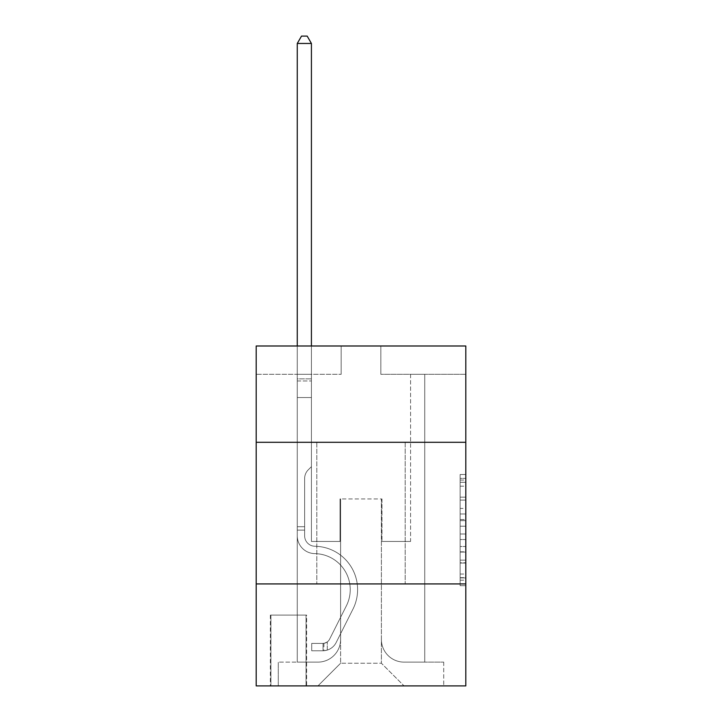 <?xml version="1.0" encoding="UTF-8"?>
<svg xmlns="http://www.w3.org/2000/svg" width="722" height="722" viewBox="0 0 722 722"><rect width="100%" height="100%" fill="white"/><g stroke="black" fill="none" stroke-linecap="round" stroke-linejoin="round"><path stroke-width="0.54" stroke-dasharray="3.61 2.71" d="M460.14 508.423L460.14 526.212L465.807 526.212L465.807 580.154L465.807 480.058L465.807 526.212L460.14 526.212L460.14 478.388L460.14 585.713L460.14 474.498L460.14 577.925L465.807 577.925L460.14 577.925L465.807 577.925L460.14 577.925L460.14 560.137L460.14 585.713L465.807 585.713L465.807 474.498L465.807 577.654L465.807 534L460.14 534L465.807 534L465.807 560.137L465.807 482.287L460.14 482.287L465.807 482.287L465.807 585.713L465.807 480.058L465.807 585.713L460.14 585.713L460.14 474.498L465.807 474.498L465.807 480.058L465.807 474.498L465.807 480.058L465.807 474.498L465.807 478.388L465.807 474.498L460.14 474.498L460.14 482.287L465.807 482.287L460.14 482.287L460.14 508.423L465.807 508.423M405.186 442.297L405.186 583.927L316.814 583.927L405.186 583.927L316.814 583.927L405.186 583.927L405.186 442.297L316.814 442.297L316.814 583.927L316.814 442.297L405.186 442.297M306.615 615.081L270.353 615.081L306.615 615.081L306.615 685.9L270.353 685.9L306.615 685.9M270.353 615.081L270.353 685.9M465.807 519.542L465.807 513.983L465.807 519.542L460.14 519.542L460.14 497.16L460.14 563.052L460.14 546.509L465.807 546.509L460.14 546.509L460.14 585.713L465.807 585.713L460.14 585.713L465.807 585.713L460.14 585.713L460.14 474.498L465.807 474.498L460.14 474.498L465.807 474.498L460.14 474.498L460.14 519.542L465.807 519.542M465.807 583.927L465.807 685.9L256.193 685.9L256.193 583.927L465.807 583.927L465.807 345.991L380.828 345.991L465.807 345.991L465.807 374.312L465.807 345.991L256.193 345.991L341.172 345.991L256.193 345.991L256.193 374.312L341.172 374.312L256.193 374.312L256.193 345.991L256.193 442.297L465.807 442.297L256.193 442.297L256.193 583.927L465.807 583.927L256.193 583.927M297.265 374.312L297.265 662.11L317.942 662.11A22.662 22.662 0 0 0 340.603 639.448L340.603 498.947L340.603 663.238L340.603 498.947L340.603 663.238L340.603 498.947L381.397 498.947L381.397 639.448A22.662 22.662 0 0 0 404.058 662.11L424.735 662.11L424.735 374.312L424.735 662.11L424.735 374.312L424.735 662.11L424.735 374.312L424.735 662.11L424.735 374.312L424.735 662.11L424.735 374.312L424.735 662.11L424.735 374.312L424.735 662.11L424.735 374.312L424.735 662.11L424.735 374.312L424.735 662.11L424.735 374.312L424.735 662.11L424.735 374.312L424.735 662.11L443.714 662.11L404.058 662.11L424.735 662.11L404.058 662.11L424.735 662.11L404.058 662.11L424.735 662.11L404.058 662.11L424.735 662.11L404.058 662.11L424.735 662.11L404.058 662.11L424.735 662.11L404.058 662.11L424.735 662.11L404.058 662.11L424.735 662.11L404.058 662.11L424.735 662.11L424.735 374.312L410.574 374.312L424.735 374.312L410.574 374.312L424.735 374.312L410.574 374.312L424.735 374.312L410.574 374.312L424.735 374.312L410.574 374.312L424.735 374.312L410.574 374.312L424.735 374.312L410.574 374.312L424.735 374.312L410.574 374.312L424.735 374.312L410.574 374.312L424.735 374.312L410.574 374.312L424.735 374.312L410.574 374.312L424.735 374.312L424.735 662.11L404.058 662.11A22.662 22.662 0 0 1 381.397 639.448A22.662 22.662 0 0 0 404.058 662.11A22.662 22.662 0 0 1 381.397 639.448A22.662 22.662 0 0 0 404.058 662.11A22.662 22.662 0 0 1 381.397 639.448A22.662 22.662 0 0 0 404.058 662.11A22.662 22.662 0 0 1 381.397 639.448A22.662 22.662 0 0 0 404.058 662.11A22.662 22.662 0 0 1 381.397 639.448A22.662 22.662 0 0 0 404.058 662.11A22.662 22.662 0 0 1 381.397 639.448A22.662 22.662 0 0 0 404.058 662.11A22.662 22.662 0 0 1 381.397 639.448A22.662 22.662 0 0 0 404.058 662.11A22.662 22.662 0 0 1 381.397 639.448A22.662 22.662 0 0 0 404.058 662.11A22.662 22.662 0 0 1 381.397 639.448A22.662 22.662 0 0 0 404.058 662.11A22.662 22.662 0 0 1 381.397 639.448L381.397 498.947L381.397 663.238L340.603 663.238L381.397 663.238L404.058 685.9L443.714 685.9L317.942 685.9L404.058 685.9L381.397 663.238L404.058 685.9L381.397 663.238L381.397 498.947L381.397 663.238L381.397 498.947L340.035 498.947L340.035 541.437L311.426 541.437L311.426 374.312L297.265 374.312L297.265 662.11L317.942 662.11A22.662 22.662 0 0 0 340.603 639.448L340.603 498.947L340.035 498.947L340.035 541.437L311.426 541.437L311.426 374.312L297.265 374.312L297.265 662.11L317.942 662.11L278.286 662.11L317.942 662.11L297.265 662.11L297.265 374.312L297.265 662.11L297.265 374.312L297.265 662.11L297.265 374.312L297.265 662.11L297.265 374.312L297.265 662.11L297.265 374.312L297.265 662.11L297.265 374.312L297.265 662.11L297.265 374.312L297.265 662.11L297.265 374.312L297.265 662.11L297.265 374.312L311.426 374.312L297.265 374.312L311.426 374.312L297.265 374.312L311.426 374.312L297.265 374.312L311.426 374.312L297.265 374.312L311.426 374.312L297.265 374.312L311.426 374.312L297.265 374.312L311.426 374.312L297.265 374.312L311.426 374.312L297.265 374.312L311.426 374.312L297.265 374.312L311.426 374.312L297.265 374.312L297.265 662.11L297.265 374.312M340.603 639.448L340.603 498.947L340.035 498.947L340.035 541.437L311.426 541.437L311.426 374.312L311.426 541.437L311.426 374.312L311.426 541.437L311.426 374.312L311.426 541.437L311.426 374.312L311.426 541.437L311.426 374.312L311.426 541.437L311.426 374.312L311.426 541.437L311.426 374.312L311.426 541.437L311.426 374.312L311.426 541.437L311.426 374.312L311.426 541.437L311.426 374.312L311.426 541.437L340.035 541.437L311.426 541.437L340.035 541.437L311.426 541.437L340.035 541.437L311.426 541.437L340.035 541.437L311.426 541.437L340.035 541.437L311.426 541.437L340.035 541.437L311.426 541.437L340.035 541.437L311.426 541.437L340.035 541.437L311.426 541.437L340.035 541.437L311.426 541.437L340.035 541.437L340.035 498.947L340.035 541.437L340.035 498.947L340.035 541.437L340.035 498.947L340.035 541.437L340.035 498.947L340.035 541.437L340.035 498.947L340.035 541.437L340.035 498.947L340.035 541.437L340.035 498.947L340.035 541.437L340.035 498.947L340.035 541.437L340.035 498.947L340.035 541.437L340.035 498.947L340.603 498.947L340.035 498.947L340.603 498.947L340.035 498.947L340.603 498.947L340.035 498.947L340.603 498.947L340.035 498.947L340.603 498.947L340.035 498.947L340.603 498.947L340.035 498.947L340.603 498.947L340.035 498.947L340.603 498.947L340.035 498.947L340.603 498.947L340.035 498.947L340.603 498.947L340.603 639.448A22.662 22.662 0 0 1 317.942 662.11A22.662 22.662 0 0 0 340.603 639.448A22.662 22.662 0 0 1 317.942 662.11A22.662 22.662 0 0 0 340.603 639.448A22.662 22.662 0 0 1 317.942 662.11A22.662 22.662 0 0 0 340.603 639.448A22.662 22.662 0 0 1 317.942 662.11A22.662 22.662 0 0 0 340.603 639.448A22.662 22.662 0 0 1 317.942 662.11A22.662 22.662 0 0 0 340.603 639.448A22.662 22.662 0 0 1 317.942 662.11A22.662 22.662 0 0 0 340.603 639.448A22.662 22.662 0 0 1 317.942 662.11A22.662 22.662 0 0 0 340.603 639.448A22.662 22.662 0 0 1 317.942 662.11A22.662 22.662 0 0 0 340.603 639.448A22.662 22.662 0 0 1 317.942 662.11A22.662 22.662 0 0 0 340.603 639.448M465.807 374.312L380.828 374.312L465.807 374.312M270.921 685.9L306.047 685.9L270.921 685.9L270.921 615.081L306.047 615.081L306.047 685.9L306.047 615.081L270.921 615.081L270.921 685.9M278.286 685.9L317.942 685.9L340.603 663.238L317.942 685.9L340.603 663.238L317.942 685.9L278.286 685.9L278.286 662.11L278.286 685.9M381.965 498.947L381.397 498.947L381.965 498.947L381.397 498.947L381.965 498.947L381.397 498.947L381.965 498.947L381.397 498.947L381.965 498.947L381.397 498.947L381.965 498.947L381.397 498.947L381.965 498.947L381.397 498.947L381.965 498.947L381.397 498.947L381.965 498.947L381.397 498.947L381.965 498.947L381.397 498.947L381.965 498.947L381.397 498.947L381.965 498.947L381.965 541.437L381.965 498.947M380.828 374.312L380.828 345.991L380.828 374.312M341.172 374.312L341.172 345.991L341.172 374.312M443.714 662.11L443.714 685.9L443.714 662.11M410.574 374.312L410.574 541.437L381.965 541.437L410.574 541.437L381.965 541.437L410.574 541.437L381.965 541.437L410.574 541.437L381.965 541.437L410.574 541.437L381.965 541.437L410.574 541.437L381.965 541.437L410.574 541.437L381.965 541.437L410.574 541.437L381.965 541.437L410.574 541.437L381.965 541.437L410.574 541.437L381.965 541.437L410.574 541.437L381.965 541.437L410.574 541.437L410.574 374.312M465.807 442.297L256.193 442.297M460.14 526.212L465.807 526.212L460.14 526.212M460.14 478.388L460.14 474.498L460.14 478.388L465.807 478.388L460.14 478.388M460.14 562.772L460.14 539.56L460.14 562.772L465.807 562.772L460.14 562.772M460.14 539.56L460.14 534L465.807 534L460.14 534L460.14 539.56L465.807 539.56L460.14 539.56M460.14 497.16L460.14 482.287L460.14 497.16L465.807 497.16L460.14 497.16M460.14 474.498L465.807 474.498L460.14 474.498L460.14 480.058L460.14 474.498L465.807 474.498M460.14 585.713L465.807 585.713L460.14 585.713L460.14 580.154L460.14 585.713M304.63 526.708L304.63 530.11L297.265 530.11L297.265 526.708L297.265 535.787L297.265 43.464L297.265 397.542L297.265 43.464L311.426 43.464L311.426 378.842L311.426 43.464L297.265 43.464L301.516 36.1L307.184 36.1L301.516 36.1L297.265 43.464L297.265 397.542L297.265 43.464L311.426 43.464L307.184 36.1L311.426 43.464L311.426 397.542L297.265 397.542L297.265 43.464L301.516 36.1L307.184 36.1L301.516 36.1L297.265 43.464L297.265 397.542L297.265 43.464L311.426 43.464L297.265 43.464L301.516 36.1L307.184 36.1L311.426 43.464L307.184 36.1L301.516 36.1L297.265 43.464L297.265 397.542L297.265 43.464L311.426 43.464L311.426 378.842L311.426 43.464L297.265 43.464L301.516 36.1L307.184 36.1L311.426 43.464L307.184 36.1L301.516 36.1L297.265 43.464L297.265 397.542L297.265 43.464L311.426 43.464L311.426 380.963L311.426 43.464L297.265 43.464L301.516 36.1L307.184 36.1L311.426 43.464L307.184 36.1L301.516 36.1L297.265 43.464L297.265 397.542L311.426 397.542L311.426 466.656L308.24 469.851A12.31 12.31 0 0 0 304.63 478.551A12.31 12.31 0 0 1 308.24 469.851L311.426 466.656L311.426 380.963L311.426 397.542L297.265 397.542L297.265 535.787A17.842 17.842 0 0 0 314.828 553.63A17.842 17.842 0 0 1 297.265 535.787L297.265 397.542L311.426 397.542L311.426 466.656L308.24 469.851A12.31 12.31 0 0 0 304.63 478.551A12.31 12.31 0 0 1 308.24 469.851L311.426 466.656L311.426 378.842L311.426 397.542L297.265 397.542L297.265 535.787A17.842 17.842 0 0 0 314.828 553.63A17.842 17.842 0 0 1 297.265 535.787L297.265 397.542L311.426 397.542L311.426 466.656L308.24 469.851A12.31 12.31 0 0 0 304.63 478.551A12.31 12.31 0 0 1 308.24 469.851L311.426 466.656L311.426 43.464L311.426 397.542L297.265 397.542L297.265 535.787A17.842 17.842 0 0 0 314.828 553.63A17.842 17.842 0 0 1 297.265 535.787L297.265 397.542L311.426 397.542L311.426 466.656L308.24 469.851A12.31 12.31 0 0 0 304.63 478.551A12.31 12.31 0 0 1 308.24 469.851L311.426 466.656L311.426 43.464L297.265 43.464L311.426 43.464L307.184 36.1L311.426 43.464L311.426 397.542L297.265 397.542L297.265 535.787A17.842 17.842 0 0 0 314.828 553.63A35.974 35.974 0 0 1 346.407 605.758A35.974 35.974 0 0 0 314.828 553.63A17.842 17.842 0 0 1 297.265 535.787L297.265 397.542L311.426 397.542L311.426 466.656L308.24 469.851A12.31 12.31 0 0 0 304.63 478.551A12.31 12.31 0 0 1 308.24 469.851L311.426 466.656L311.426 43.464L297.265 43.464L301.516 36.1L307.184 36.1L301.516 36.1L297.265 43.464L297.265 378.842L297.265 43.464L311.426 43.464L307.184 36.1L311.426 43.464L311.426 397.542L297.265 397.542L297.265 535.787A17.842 17.842 0 0 0 314.828 553.63A17.842 17.842 0 0 1 297.265 535.787L297.265 397.542L311.426 397.542L311.426 466.656L308.24 469.851A12.31 12.31 0 0 0 304.63 478.551A12.31 12.31 0 0 1 308.24 469.851L311.426 466.656L311.426 43.464L297.265 43.464L301.516 36.1L307.184 36.1L301.516 36.1L297.265 43.464L297.265 380.963L297.265 43.464L311.426 43.464L307.184 36.1L311.426 43.464L311.426 397.542L297.265 397.542L297.265 535.787A17.842 17.842 0 0 0 314.828 553.63A17.842 17.842 0 0 1 297.265 535.787L297.265 397.542L311.426 397.542L311.426 466.656L308.24 469.851A12.31 12.31 0 0 0 304.63 478.551A12.31 12.31 0 0 1 308.24 469.851L311.426 466.656L311.426 43.464L297.265 43.464L301.516 36.1L307.184 36.1L301.516 36.1L297.265 43.464L297.265 535.787A17.842 17.842 0 0 0 314.828 553.63A35.974 35.974 0 0 1 346.407 605.758A35.974 35.974 0 0 0 314.828 553.63A17.842 17.842 0 0 1 297.265 535.787L297.265 397.542L311.426 397.542L311.426 466.656L308.24 469.851A12.31 12.31 0 0 0 304.63 478.551A12.31 12.31 0 0 1 308.24 469.851L311.426 466.656L311.426 397.542L297.265 397.542L297.265 535.787A17.842 17.842 0 0 0 314.828 553.63A17.842 17.842 0 0 1 297.265 535.787L297.265 397.542L311.426 397.542L311.426 380.963L311.426 466.656L308.24 469.851A12.31 12.31 0 0 0 304.63 478.551A12.31 12.31 0 0 1 308.24 469.851L311.426 466.656L311.426 397.542L297.265 397.542L297.265 535.787A17.842 17.842 0 0 0 314.828 553.63A17.842 17.842 0 0 1 297.265 535.787L297.265 397.542L311.426 397.542L311.426 378.842L311.426 466.656L308.24 469.851A12.31 12.31 0 0 0 304.63 478.551A12.31 12.31 0 0 1 308.24 469.851L311.426 466.656L311.426 397.542L297.265 397.542L297.265 535.787A17.842 17.842 0 0 0 314.828 553.63A35.974 35.974 0 0 1 346.407 605.758A35.974 35.974 0 0 0 314.828 553.63A17.842 17.842 0 0 1 297.265 535.787L297.265 397.542L311.426 397.542L311.426 43.464L307.184 36.1L311.426 43.464L311.426 466.656L308.24 469.851A12.31 12.31 0 0 0 304.63 478.551A12.31 12.31 0 0 1 308.24 469.851L311.426 466.656L311.426 397.542L297.265 397.542L297.265 535.787L297.265 530.11L304.63 530.11L304.63 526.708L297.265 526.708L304.63 526.708L304.63 535.787L304.63 478.551L304.63 535.787A10.478 10.478 0 0 0 314.945 546.265A10.478 10.478 0 0 1 304.63 535.787L304.63 478.551L304.63 535.787L304.63 526.708L297.265 526.708L304.63 526.708L304.63 535.787A10.478 10.478 0 0 0 314.945 546.265A10.478 10.478 0 0 1 304.63 535.787L304.63 478.551L304.63 535.787A10.478 10.478 0 0 0 314.945 546.265A10.478 10.478 0 0 1 304.63 535.787L304.63 478.551L304.63 535.787L304.63 526.708L297.265 526.708L304.63 526.708L304.63 535.787A10.478 10.478 0 0 0 314.945 546.265A43.338 43.338 0 0 1 352.986 609.061A43.338 43.338 0 0 0 314.945 546.265A10.478 10.478 0 0 1 304.63 535.787L304.63 478.551L304.63 535.787A10.478 10.478 0 0 0 314.945 546.265A10.478 10.478 0 0 1 304.63 535.787L304.63 478.551L304.63 535.787L304.63 526.708L297.265 526.708L304.63 526.708L304.63 535.787A10.478 10.478 0 0 0 314.945 546.265A10.478 10.478 0 0 1 304.63 535.787L304.63 478.551L304.63 535.787A10.478 10.478 0 0 0 314.945 546.265A43.338 43.338 0 0 1 352.986 609.061A43.338 43.338 0 0 0 314.945 546.265A10.478 10.478 0 0 1 304.63 535.787L304.63 478.551L304.63 535.787L304.63 526.708L297.265 526.708L304.63 526.708L304.63 535.787A10.478 10.478 0 0 0 314.945 546.265A10.478 10.478 0 0 1 304.63 535.787L304.63 478.551L304.63 535.787A10.478 10.478 0 0 0 314.945 546.265A10.478 10.478 0 0 1 304.63 535.787L304.63 478.551L304.63 535.787L304.63 526.708L297.265 526.708M323.041 650.775A15.009 15.009 0 0 0 336.172 642.508L352.986 609.061A43.338 43.338 0 0 0 314.945 546.265A43.338 43.338 0 0 1 352.986 609.061L336.172 642.508L352.986 609.061A43.338 43.338 0 0 0 314.945 546.265A10.478 10.478 0 0 1 304.63 535.787A10.478 10.478 0 0 0 314.945 546.265A10.478 10.478 0 0 1 304.63 535.787L304.63 478.551L304.63 535.787A10.478 10.478 0 0 0 314.945 546.265A10.478 10.478 0 0 1 304.63 535.787A10.478 10.478 0 0 0 314.945 546.265A43.338 43.338 0 0 1 352.986 609.061A43.338 43.338 0 0 0 314.945 546.265A10.478 10.478 0 0 1 304.63 535.787A10.478 10.478 0 0 0 314.945 546.265A43.338 43.338 0 0 1 352.986 609.061A43.338 43.338 0 0 0 314.945 546.265A10.478 10.478 0 0 1 304.63 535.787A10.478 10.478 0 0 0 314.945 546.265A10.478 10.478 0 0 1 304.63 535.787A10.478 10.478 0 0 0 314.945 546.265A43.338 43.338 0 0 1 352.986 609.061L336.172 642.508L352.986 609.061A43.338 43.338 0 0 0 314.945 546.265A10.478 10.478 0 0 1 304.63 535.787A10.478 10.478 0 0 0 314.945 546.265A43.338 43.338 0 0 1 352.986 609.061A43.338 43.338 0 0 0 314.945 546.265A10.478 10.478 0 0 1 304.63 535.787A10.478 10.478 0 0 0 314.945 546.265A10.478 10.478 0 0 1 304.63 535.787A10.478 10.478 0 0 0 314.945 546.265A43.338 43.338 0 0 1 352.986 609.061A43.338 43.338 0 0 0 314.945 546.265A10.478 10.478 0 0 1 304.63 535.787A10.478 10.478 0 0 0 314.945 546.265A43.338 43.338 0 0 1 352.986 609.061L336.172 642.508A15.009 15.009 0 0 1 327.292 650.071A15.009 15.009 0 0 0 336.172 642.508L352.986 609.061A43.338 43.338 0 0 0 314.945 546.265A10.478 10.478 0 0 1 304.63 535.787A10.478 10.478 0 0 0 314.945 546.265A10.478 10.478 0 0 1 304.63 535.787A10.478 10.478 0 0 0 314.945 546.265A43.338 43.338 0 0 1 352.986 609.061A43.338 43.338 0 0 0 314.945 546.265A10.478 10.478 0 0 1 304.63 535.787A10.478 10.478 0 0 0 314.945 546.265A43.338 43.338 0 0 1 352.986 609.061A43.338 43.338 0 0 0 314.945 546.265A43.338 43.338 0 0 1 352.986 609.061L336.172 642.508L352.986 609.061A43.338 43.338 0 0 0 314.945 546.265A43.338 43.338 0 0 1 352.986 609.061L336.172 642.508L352.986 609.061A43.338 43.338 0 0 0 314.945 546.265A43.338 43.338 0 0 1 352.986 609.061A43.338 43.338 0 0 0 314.945 546.265A43.338 43.338 0 0 1 352.986 609.061L336.172 642.508A15.009 15.009 0 0 1 327.292 650.071C322.924 651 322.924 651 327.292 650.071C322.924 651 322.924 651 327.292 650.071A15.009 15.009 0 0 0 336.172 642.508L352.986 609.061A43.338 43.338 0 0 0 314.945 546.265A43.338 43.338 0 0 1 352.986 609.061L336.172 642.508L352.986 609.061A43.338 43.338 0 0 0 314.945 546.265A43.338 43.338 0 0 1 352.986 609.061A43.338 43.338 0 0 0 314.945 546.265A43.338 43.338 0 0 1 352.986 609.061L336.172 642.508L352.986 609.061A43.338 43.338 0 0 0 314.945 546.265A43.338 43.338 0 0 1 352.986 609.061L336.172 642.508A15.009 15.009 0 0 1 327.292 650.071C322.924 651 322.924 651 327.292 650.071C322.924 651 322.924 651 327.292 650.071A15.009 15.009 0 0 0 336.172 642.508L352.986 609.061A43.338 43.338 0 0 0 314.945 546.265A43.338 43.338 0 0 1 352.986 609.061A43.338 43.338 0 0 0 314.945 546.265A43.338 43.338 0 0 1 352.986 609.061L336.172 642.508L352.986 609.061A43.338 43.338 0 0 0 314.945 546.265A43.338 43.338 0 0 1 352.986 609.061L336.172 642.508A15.009 15.009 0 0 1 327.292 650.071C322.924 651 322.924 651 327.292 650.071C322.924 651 322.924 651 327.292 650.071A15.009 15.009 0 0 0 336.172 642.508L352.986 609.061L336.172 642.508A15.009 15.009 0 0 1 327.292 650.071C322.924 651 322.924 651 327.292 650.071C322.924 651 322.924 651 327.292 650.071A15.009 15.009 0 0 0 336.172 642.508L352.986 609.061L336.172 642.508A15.009 15.009 0 0 1 327.292 650.071C322.924 651 322.924 651 327.292 650.071C322.924 651 322.924 651 327.292 650.071A15.009 15.009 0 0 0 336.172 642.508L352.986 609.061L336.172 642.508A15.009 15.009 0 0 1 327.292 650.071C322.924 651 322.924 651 327.292 650.071C322.924 651 322.924 651 327.292 650.071A15.009 15.009 0 0 0 336.172 642.508L352.986 609.061L336.172 642.508A15.009 15.009 0 0 1 327.292 650.071C322.924 651 322.924 651 327.292 650.071C322.924 651 322.924 651 327.292 650.071A15.009 15.009 0 0 0 336.172 642.508L352.986 609.061L336.172 642.508A15.009 15.009 0 0 1 327.292 650.071C322.924 651 322.924 651 327.292 650.071C322.924 651 322.924 651 327.292 650.071A15.009 15.009 0 0 0 336.172 642.508L352.986 609.061L336.172 642.508A15.009 15.009 0 0 1 327.292 650.071C322.924 651 322.924 651 327.292 650.071C322.924 651 322.924 651 327.292 650.071A15.009 15.009 0 0 0 336.172 642.508L352.986 609.061L336.172 642.508A15.009 15.009 0 0 1 327.292 650.071C322.924 651 322.924 651 327.292 650.071C322.924 651 322.924 651 327.292 650.071A15.009 15.009 0 0 0 336.172 642.508A15.009 15.009 0 0 1 323.041 650.775L323.041 643.401A7.644 7.644 0 0 0 329.593 639.196L346.407 605.758A35.974 35.974 0 0 0 314.828 553.63A17.842 17.842 0 0 1 297.265 535.787A17.842 17.842 0 0 0 314.828 553.63A17.842 17.842 0 0 1 297.265 535.787A17.842 17.842 0 0 0 314.828 553.63A35.974 35.974 0 0 1 346.407 605.758A35.974 35.974 0 0 0 314.828 553.63A17.842 17.842 0 0 1 297.265 535.787A17.842 17.842 0 0 0 314.828 553.63A35.974 35.974 0 0 1 346.407 605.758A35.974 35.974 0 0 0 314.828 553.63A17.842 17.842 0 0 1 297.265 535.787A17.842 17.842 0 0 0 314.828 553.63A17.842 17.842 0 0 1 297.265 535.787A17.842 17.842 0 0 0 314.828 553.63A35.974 35.974 0 0 1 346.407 605.758L329.593 639.196L346.407 605.758A35.974 35.974 0 0 0 314.828 553.63A17.842 17.842 0 0 1 297.265 535.787A17.842 17.842 0 0 0 314.828 553.63A35.974 35.974 0 0 1 346.407 605.758A35.974 35.974 0 0 0 314.828 553.63A17.842 17.842 0 0 1 297.265 535.787A17.842 17.842 0 0 0 314.828 553.63A17.842 17.842 0 0 1 297.265 535.787A17.842 17.842 0 0 0 314.828 553.63A35.974 35.974 0 0 1 346.407 605.758A35.974 35.974 0 0 0 314.828 553.63A17.842 17.842 0 0 1 297.265 535.787A17.842 17.842 0 0 0 314.828 553.63A35.974 35.974 0 0 1 346.407 605.758L329.593 639.196A7.644 7.644 0 0 1 327.292 641.921C323.005 643.898 323.005 643.898 327.292 641.921C323.005 643.898 323.005 643.898 327.292 641.921A7.644 7.644 0 0 0 329.593 639.196L346.407 605.758A35.974 35.974 0 0 0 314.828 553.63A17.842 17.842 0 0 1 297.265 535.787A17.842 17.842 0 0 0 314.828 553.63A17.842 17.842 0 0 1 297.265 535.787A17.842 17.842 0 0 0 314.828 553.63A35.974 35.974 0 0 1 346.407 605.758A35.974 35.974 0 0 0 314.828 553.63A17.842 17.842 0 0 1 297.265 535.787A17.842 17.842 0 0 0 314.828 553.63A35.974 35.974 0 0 1 346.407 605.758A35.974 35.974 0 0 0 314.828 553.63A35.974 35.974 0 0 1 346.407 605.758L329.593 639.196L346.407 605.758A35.974 35.974 0 0 0 314.828 553.63A35.974 35.974 0 0 1 346.407 605.758L329.593 639.196L346.407 605.758A35.974 35.974 0 0 0 314.828 553.63A35.974 35.974 0 0 1 346.407 605.758A35.974 35.974 0 0 0 314.828 553.63A35.974 35.974 0 0 1 346.407 605.758L329.593 639.196A7.644 7.644 0 0 1 327.292 641.921C323.005 643.898 323.005 643.898 327.292 641.921C323.005 643.898 323.005 643.898 327.292 641.921A7.644 7.644 0 0 0 329.593 639.196L346.407 605.758A35.974 35.974 0 0 0 314.828 553.63A35.974 35.974 0 0 1 346.407 605.758L329.593 639.196L346.407 605.758A35.974 35.974 0 0 0 314.828 553.63A35.974 35.974 0 0 1 346.407 605.758A35.974 35.974 0 0 0 314.828 553.63A35.974 35.974 0 0 1 346.407 605.758L329.593 639.196L346.407 605.758A35.974 35.974 0 0 0 314.828 553.63A35.974 35.974 0 0 1 346.407 605.758L329.593 639.196A7.644 7.644 0 0 1 327.292 641.921C323.005 643.898 323.005 643.898 327.292 641.921C323.005 643.898 323.005 643.898 327.292 641.921A7.644 7.644 0 0 0 329.593 639.196L346.407 605.758A35.974 35.974 0 0 0 314.828 553.63A35.974 35.974 0 0 1 346.407 605.758A35.974 35.974 0 0 0 314.828 553.63A35.974 35.974 0 0 1 346.407 605.758L329.593 639.196L346.407 605.758A35.974 35.974 0 0 0 314.828 553.63A35.974 35.974 0 0 1 346.407 605.758L329.593 639.196A7.644 7.644 0 0 1 327.292 641.921C323.005 643.898 323.005 643.898 327.292 641.921C323.005 643.898 323.005 643.898 327.292 641.921A7.644 7.644 0 0 0 329.593 639.196L346.407 605.758L329.593 639.196A7.644 7.644 0 0 1 327.292 641.921C323.005 643.898 323.005 643.898 327.292 641.921C323.005 643.898 323.005 643.898 327.292 641.921A7.644 7.644 0 0 0 329.593 639.196L346.407 605.758L329.593 639.196A7.644 7.644 0 0 1 327.292 641.921C323.005 643.898 323.005 643.898 327.292 641.921C323.005 643.898 323.005 643.898 327.292 641.921A7.644 7.644 0 0 0 329.593 639.196L346.407 605.758L329.593 639.196A7.644 7.644 0 0 1 327.292 641.921C323.005 643.898 323.005 643.898 327.292 641.921C323.005 643.898 323.005 643.898 327.292 641.921A7.644 7.644 0 0 0 329.593 639.196L346.407 605.758L329.593 639.196A7.644 7.644 0 0 1 327.292 641.921C323.005 643.898 323.005 643.898 327.292 641.921C323.005 643.898 323.005 643.898 327.292 641.921A7.644 7.644 0 0 0 329.593 639.196L346.407 605.758L329.593 639.196A7.644 7.644 0 0 1 327.292 641.921C323.005 643.898 323.005 643.898 327.292 641.921C323.005 643.898 323.005 643.898 327.292 641.921A7.644 7.644 0 0 0 329.593 639.196L346.407 605.758L329.593 639.196A7.644 7.644 0 0 1 327.292 641.921C323.005 643.898 323.005 643.898 327.292 641.921C323.005 643.898 323.005 643.898 327.292 641.921A7.644 7.644 0 0 0 329.593 639.196L346.407 605.758L329.593 639.196A7.644 7.644 0 0 1 327.292 641.921C323.005 643.898 323.005 643.898 327.292 641.921C323.005 643.898 323.005 643.898 327.292 641.921A7.644 7.644 0 0 0 329.593 639.196A7.644 7.644 0 0 1 323.041 643.401L323.041 650.775L311.714 650.775L323.041 650.775A15.009 15.009 0 0 0 336.172 642.508A15.009 15.009 0 0 1 323.041 650.775L323.041 643.401L311.714 643.41L323.041 643.401A7.644 7.644 0 0 0 329.593 639.196A7.644 7.644 0 0 1 323.041 643.401L323.041 650.775L311.714 650.775L311.714 643.41L311.714 650.775L323.041 650.775A15.009 15.009 0 0 0 336.172 642.508A15.009 15.009 0 0 1 323.041 650.775L323.041 643.401L311.714 643.41L323.041 643.401A7.644 7.644 0 0 0 329.593 639.196A7.644 7.644 0 0 1 323.041 643.401L323.041 650.775L311.714 650.775L311.714 643.41L311.714 650.775L323.041 650.775A15.009 15.009 0 0 0 336.172 642.508A15.009 15.009 0 0 1 323.041 650.775L323.041 643.401L311.714 643.41L323.041 643.401A7.644 7.644 0 0 0 329.593 639.196A7.644 7.644 0 0 1 323.041 643.401L323.041 650.775L311.714 650.775L311.714 643.41L311.714 650.775L323.041 650.775A15.009 15.009 0 0 0 336.172 642.508A15.009 15.009 0 0 1 323.041 650.775L323.041 643.401L311.714 643.41L323.041 643.401A7.644 7.644 0 0 0 329.593 639.196A7.644 7.644 0 0 1 323.041 643.401L323.041 650.775L311.714 650.775L311.714 643.41L311.714 650.775L323.041 650.775A15.009 15.009 0 0 0 336.172 642.508A15.009 15.009 0 0 1 323.041 650.775L323.041 643.401L311.714 643.41L323.041 643.401A7.644 7.644 0 0 0 329.593 639.196A7.644 7.644 0 0 1 323.041 643.401L323.041 650.775L311.714 650.775L311.714 643.41L311.714 650.775L323.041 650.775A15.009 15.009 0 0 0 336.172 642.508A15.009 15.009 0 0 1 323.041 650.775L323.041 643.401L311.714 643.41L323.041 643.401A7.644 7.644 0 0 0 329.593 639.196A7.644 7.644 0 0 1 323.041 643.401L323.041 650.775L311.714 650.775L311.714 643.41L311.714 650.775L323.041 650.775A15.009 15.009 0 0 0 336.172 642.508A15.009 15.009 0 0 1 323.041 650.775L323.041 643.401L311.714 643.41L323.041 643.401A7.644 7.644 0 0 0 329.593 639.196A7.644 7.644 0 0 1 323.041 643.401L323.041 650.775L311.714 650.775L311.714 643.41L311.714 650.775L323.041 650.775A15.009 15.009 0 0 0 336.172 642.508A15.009 15.009 0 0 1 323.041 650.775L323.041 643.401L311.714 643.41L323.041 643.401A7.644 7.644 0 0 0 329.593 639.196A7.644 7.644 0 0 1 323.041 643.401L323.041 650.775L311.714 650.775L311.714 643.41L311.714 650.775L323.041 650.775A15.009 15.009 0 0 0 336.172 642.508A15.009 15.009 0 0 1 323.041 650.775L323.041 643.401L311.714 643.41L323.041 643.401A7.644 7.644 0 0 0 329.593 639.196A7.644 7.644 0 0 1 323.041 643.401L323.041 650.775L311.714 650.775L311.714 643.41L311.714 650.775L323.041 650.775A15.009 15.009 0 0 0 336.172 642.508A15.009 15.009 0 0 1 323.041 650.775L323.041 643.401L311.714 643.41L323.041 643.401A7.644 7.644 0 0 0 329.593 639.196A7.644 7.644 0 0 1 323.041 643.401L323.041 650.775L311.714 650.775L311.714 643.41L311.714 650.775L323.041 650.775M297.265 345.991L297.265 43.464L311.426 43.464L297.265 43.464L301.516 36.1L307.184 36.1L301.516 36.1L297.265 43.464L297.265 378.842L297.265 43.464L311.426 43.464L307.184 36.1L311.426 43.464L311.426 378.842L311.426 43.464L297.265 43.464L301.516 36.1L307.184 36.1L301.516 36.1L297.265 43.464L311.426 43.464L307.184 36.1L311.426 43.464L311.426 345.991M311.714 643.41L322.761 643.41L311.714 643.41L311.714 650.775L311.714 643.41M297.265 378.842L297.265 380.963L297.265 378.842L311.426 378.842L297.265 378.842M327.292 650.071C322.924 651 322.924 651 327.292 650.071C322.924 651 322.924 651 327.292 650.071L327.292 641.921L327.292 650.071M311.426 43.464L307.184 36.1L301.516 36.1L297.265 43.464M460.14 560.137L465.807 560.137L460.14 560.137M460.14 551.798L465.807 551.798M460.14 500.075L465.807 500.075L460.14 500.075M460.14 480.058L465.807 480.058M460.14 580.154L465.807 580.154M460.14 574.035L465.807 574.035M460.14 486.177L465.807 486.177M460.14 520.652L465.807 520.652L460.14 520.652M460.14 552.068L465.807 552.068L460.14 552.068M460.14 563.052L465.807 563.052L460.14 563.052M460.14 513.983L465.807 513.983L460.14 513.983M297.265 380.963L311.426 380.963L297.265 380.963M304.63 530.11L297.265 530.11L304.63 530.11M460.14 577.654L465.807 577.654M460.14 577.925L465.807 577.925M460.14 482.287L465.807 482.287M323.889 643.329L323.889 650.73"/><path stroke-width="1.08" d="M465.807 442.297L465.807 345.991L256.193 345.991L256.193 442.297L465.807 442.297L465.807 685.9L256.193 685.9L256.193 442.297M465.807 583.927L256.193 583.927M311.426 345.991L311.426 43.464L297.265 43.464L297.265 345.991M297.265 43.464L301.516 36.1L307.184 36.1L311.426 43.464"/></g></svg>
